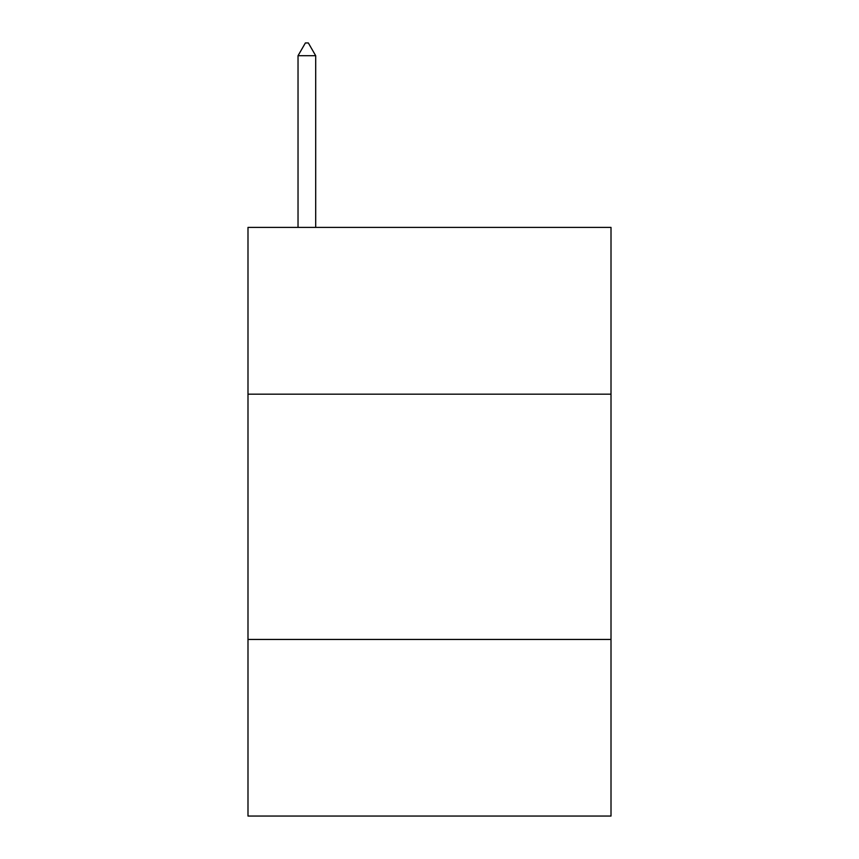 <?xml version="1.0" encoding="UTF-8"?>
<svg xmlns="http://www.w3.org/2000/svg" width="859" height="859" viewBox="0 0 859 859"><rect width="100%" height="100%" fill="white"/><g stroke="black" fill="none" stroke-linecap="round" stroke-linejoin="round"><path stroke-width="1.29" d="M611.007 394.184L611.007 227.399L247.993 227.399L247.993 394.184L611.007 394.184L611.007 816.05L247.993 816.05L247.993 394.184M611.007 639.45L247.993 639.45M315.693 55.706L308.338 42.95L305.396 42.95L298.03 55.706L315.693 55.706L315.693 227.399M298.03 55.706L298.03 227.399"/></g></svg>
